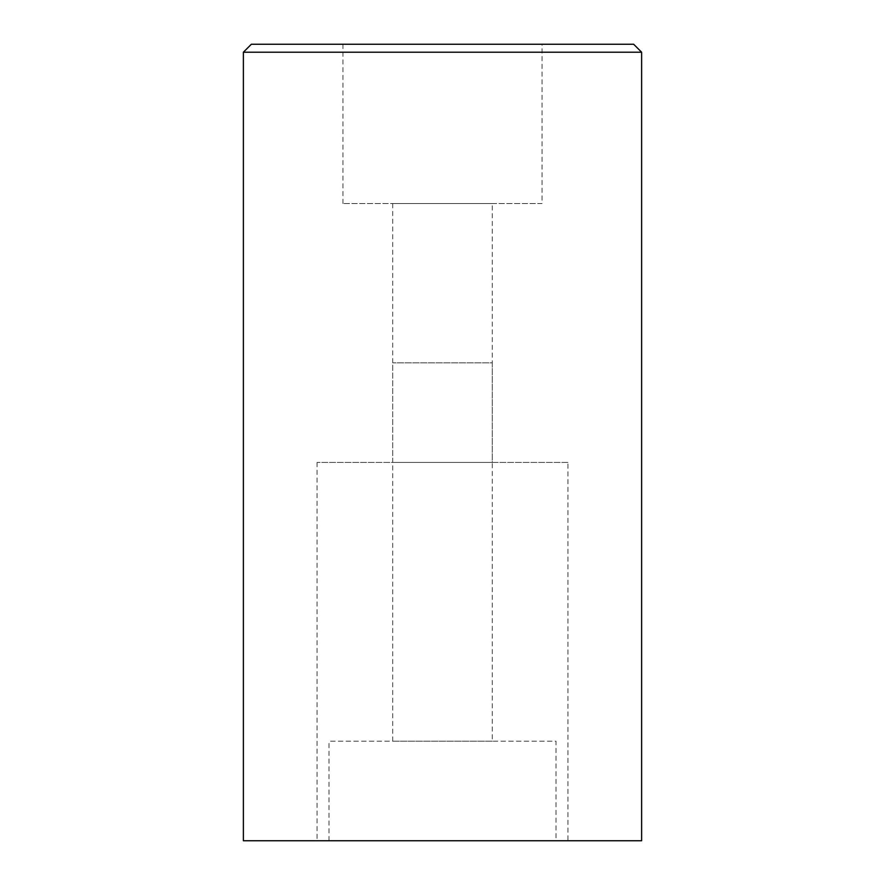 <?xml version="1.0" encoding="UTF-8"?>
<svg xmlns="http://www.w3.org/2000/svg" width="885" height="885" viewBox="0 0 885 885"><rect width="100%" height="100%" fill="white"/><g stroke="black" fill="none" stroke-linecap="round" stroke-linejoin="round"><path stroke-width="0.66" stroke-dasharray="4.42 3.32" d="M492.281 741.188L392.719 741.188L492.281 741.188L492.281 362.85L392.719 362.85L492.281 362.85M392.719 741.188L392.719 362.85M556.001 840.75L328.999 840.75L556.001 840.75L556.001 741.188L328.999 741.188L556.001 741.188M328.999 840.75L328.999 741.188M567.949 462.412L317.051 462.412L567.949 462.412L567.949 840.75L317.051 840.75L567.949 840.75M317.051 462.412L317.051 840.75M492.281 203.55L392.719 203.55L492.281 203.55L492.281 462.412L392.719 462.412L492.281 462.412M392.719 203.55L392.719 462.412M542.062 44.25L342.938 44.25L542.062 44.25L542.062 203.55L342.938 203.55L542.062 203.55M342.938 44.25L342.938 203.55M251.34 44.25L633.66 44.25M243.375 840.75L641.625 840.75M243.375 52.215L641.625 52.215"/><path stroke-width="1.33" d="M641.625 52.215L633.66 44.25L251.34 44.25L243.375 52.215L243.375 840.75L641.625 840.75L641.625 52.215L243.375 52.215"/></g></svg>

